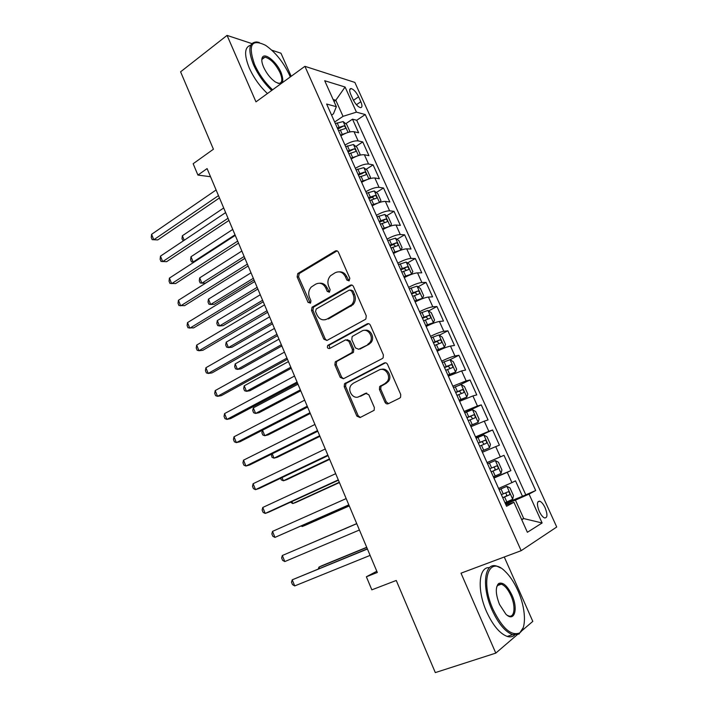 <?xml version="1.0" encoding="UTF-8"?>
<svg xmlns="http://www.w3.org/2000/svg" width="708" height="708" viewBox="0 0 708 708"><rect width="100%" height="100%" fill="white"/><g stroke="black" fill="none" stroke-linecap="round" stroke-linejoin="round"><path stroke-width="1.06" d="M349.088 280.881L349.832 278.288L338.415 252.216C337.636 250.809 336.574 250.42 335.229 251.039L297.776 273.554L297.13 276.899L308.077 302.422L310.555 303.042L310.927 300.776L309.502 297.457C308.051 293.422 308.67 289.917 311.37 286.944L315.803 284.103C319.998 282.226 323.326 283.527 325.777 288.006L327.229 291.36L329.424 292.218L330.149 289.669L328.698 286.315C327.22 282.28 327.839 278.748 330.548 275.722L335.158 272.748C339.451 270.819 342.858 272.111 345.362 276.642L346.84 280.023L349.088 280.881M545.133 507.804C543.408 504.176 541.602 501.972 539.735 501.184C536.859 501.22 536.691 504.6 539.231 511.326C540.965 514.964 542.762 517.176 544.629 517.964C547.532 517.893 547.691 514.512 545.133 507.804M385.002 402.25C385.807 403.728 386.913 404.215 388.32 403.71L399.604 398.179L400.578 397.285L400.728 394.506L387.55 364.408C386.736 362.939 385.63 362.469 384.214 363.009L344.513 383.754L344.221 386.674L356.859 416.109L360.071 417.57L374.16 410.295L374.346 407.498L368.833 394.754L365.576 393.321L359.062 396.604C353.265 399.914 346.823 390.374 351.203 385.028L353.301 383.232L378.975 370.045C384.745 366.664 391.471 375.806 387.303 381.435L384.886 383.603L379.638 386.586L379.426 389.435L385.002 402.25L386.303 401.949L388.515 403.622M251.818 43.577L227.064 35.4L180.593 71.818L213.418 149.229L193.151 163.725L197.913 175.08L207.099 168.593L377.32 572.48L366.372 576.781L371.842 589.835L396.25 580.463L435.314 672.6L495.795 653.112L518.875 633.315M227.064 35.4L255.977 101.864L304.909 66.322L521.159 550.682L461.014 573.179L495.795 653.112M365.186 319.503L365.886 318.919L366.266 315.812L353.425 286.501C352.637 285.076 351.566 284.66 350.203 285.262L312.051 307.237L311.52 310.458L323.83 339.15L326.954 340.451L365.186 319.503M370.373 325.193L383.382 354.903L383.125 357.841L382.276 358.584L343.407 378.762L340.238 377.382L334.884 364.912L335.238 361.903L352.071 352.513L352.407 349.495L348.805 341.185L345.61 339.858L329.645 348.513C327.592 348.637 326.954 347.61 327.733 345.433L367.098 323.875C368.487 323.308 369.576 323.751 370.373 325.193M521.398 631.155L532.797 621.376L504.264 557.001M291.183 76.287L280.961 53.215L271.801 50.188M505.211 503.246L522.469 496.29L515.513 480.856L511.919 482.626L507.273 472.298L493.945 478.068M493.821 477.794L510.893 470.616L503.999 455.324L487.033 462.625M487.007 462.563L500.326 456.872L495.715 446.624L499.423 445.164L492.591 429.995L475.803 437.509M475.519 436.889L488.83 431.322L484.263 421.171L488.051 419.924L481.272 404.887L464.652 412.596M464.138 411.436L477.44 406.003L472.9 395.931L476.767 394.896L470.05 379.984L459.315 385.152M452.846 386.196L466.138 380.886L461.643 370.895L465.581 370.08L458.917 355.283L450.058 359.699L442.27 362.549M441.65 361.169C447.35 358.434 451.775 356.699 454.925 355.982L450.474 346.079L454.492 345.469L447.881 330.795L439.305 335.22M430.553 336.353C436.199 333.565 440.615 331.875 443.819 331.291L439.403 321.467L443.491 321.06L436.933 306.511L428.614 310.936M419.543 311.75C425.136 308.909 429.552 307.263 432.8 306.794L428.411 297.059L432.579 296.847L426.074 282.421L418.003 286.855M408.622 287.342C414.171 284.457 418.587 282.846 421.871 282.51L417.525 272.854L421.756 272.837L415.304 258.526L407.463 262.978M397.799 263.137C403.294 260.208 407.711 258.641 411.029 258.42L406.719 248.844L411.021 249.021L404.622 234.826L396.993 239.286M387.055 239.136C392.506 236.162 396.914 234.631 400.277 234.534L396.002 225.029L400.374 225.401L394.029 211.32L386.603 215.798M376.408 215.329C381.816 212.311 386.214 210.816 389.621 210.842L385.382 201.417L389.816 201.975L383.524 188.009L376.284 192.496M365.85 191.718C371.204 188.655 375.603 187.195 379.046 187.337L374.842 177.991L379.346 178.735L373.098 164.876L366.036 169.389M355.372 168.3C360.682 165.194 365.071 163.769 368.558 164.026L364.381 154.76L368.957 155.68L362.761 141.936L358.151 140.901C354.637 140.538 350.239 141.927 344.982 145.069M355.859 146.459L362.761 141.936M381.329 385.878L380.125 386.488M350.77 94.438L353.026 99.439C355.327 103.987 357.77 106.722 360.354 107.643C362.301 107.66 362.461 105.687 360.832 101.722L358.593 96.784C356.292 92.235 353.841 89.491 351.239 88.562C349.318 88.544 349.159 90.5 350.77 94.438M304.909 66.322L354.858 82.42L556.727 527.009L521.159 550.682M522.469 496.29L535.682 490.52L365.248 114.546L356.434 112.147L343.035 116.342L334.672 122.024M535.682 490.52L529.062 494.104L542.116 522.982L527.38 532.283L513.92 502.299L506.565 506.273L326.618 104.032L336.344 106.678L324.698 80.721L345.079 87.031L356.434 112.147M525.663 494.565L356.726 120.272L352.504 119.174L358.646 132.812L354.009 131.706C350.478 131.299 346.088 132.67 340.849 135.83M368.558 164.026L373.098 164.876M379.046 187.337L383.524 188.009M389.621 210.842L394.029 211.32M400.277 234.534L404.622 234.826M411.029 258.42L415.304 258.526M421.871 282.51L426.074 282.421M432.8 306.794L436.933 306.511M443.819 331.291L447.881 330.795M454.925 355.982L458.917 355.283M466.138 380.886L470.05 379.984M477.44 406.003L481.272 404.887M488.83 431.322L492.591 429.995M500.326 456.872L503.999 455.324M510.893 470.616L507.273 472.298M521.592 519.398L523.734 518.566L515.451 500.122L505.592 504.096M343.035 116.342L335.804 100.262L333.123 99.501M334.017 101.501L335.804 100.262L345.079 87.031M331.583 115.121L333.433 113.855L336.344 106.678M376.789 571.241L366.372 576.781M197.913 175.08L210.524 176.717M521.752 519.743L523.734 518.566L542.116 522.982M505.963 504.928L513.92 502.299M338.557 130.714L345.115 128.591C345.964 127.661 345.539 126.741 343.831 125.847L337.866 129.033M345.761 123.714L352.504 119.174M356.726 120.272L365.248 114.546M364.381 154.76C360.885 154.459 356.496 155.866 351.203 158.981M374.842 177.991C371.381 177.805 366.983 179.248 361.646 182.328M385.382 201.417C381.957 201.346 377.559 202.824 372.178 205.86M336.919 250.818L335.734 250.818M396.002 225.029C392.63 225.082 388.223 226.595 382.789 229.587M406.719 248.844C403.383 249.012 398.967 250.57 393.489 253.517M417.525 272.854C414.224 273.138 409.808 274.739 404.286 277.633M428.411 297.059C425.154 297.466 420.738 299.103 415.162 301.962M439.403 321.467C436.181 322.007 431.765 323.68 426.136 326.485M450.474 346.079C447.306 346.743 442.881 348.46 437.199 351.221M461.643 370.895L448.359 376.16M472.9 395.931L459.607 401.312M484.263 421.171L470.953 426.685M495.715 446.624L482.405 452.27M498.591 488.458L511.919 482.626M515.451 500.122L529.062 494.104M349.044 280.908L346.734 276.624C345.079 273.27 342.592 271.677 339.265 271.845M319.689 283.218C323.007 282.988 325.512 284.572 327.185 287.97L329.45 292.209M337.088 250.88L299.227 273.554L298.572 276.89L310.308 303.245M351.911 285.067L313.476 307.157L312.945 310.37L325.238 338.99L326.892 340.486M351.611 290.935L349.354 290.059L316.237 308.971L315.538 311.485L317.042 315.007C319.458 319.494 322.786 320.848 327.016 319.069L351.734 304.714C354.124 301.696 354.611 298.298 353.177 294.519L351.611 290.935L352.982 290.891L350.743 290.006M325.025 319.795L327.016 319.069M352.982 290.891L354.54 294.466C355.965 298.236 355.487 301.626 353.097 304.635L328.415 318.963M347.07 339.654L350.177 341.026L353.77 349.318L353.434 352.327L337.3 361.124L336.619 361.691L336.273 364.691L341.61 377.134L343.495 378.718M368.62 323.662L329.565 344.911L329.131 345.265L329.839 348.407M367.673 344.433L369.726 342.681C374.408 337.167 367.753 327.415 361.841 331.061L352.168 336.504L351.796 339.566L355.407 347.894L358.637 349.248L369.01 344.265L371.054 342.513C375.169 337.681 370.443 328.716 364.682 330.362M369.01 344.265L359.983 349.062M381.302 369.417C387.011 367.364 392.418 376.028 388.603 381.178L386.196 383.338L380.957 386.32L380.745 389.161L386.303 401.949M358.398 396.887L359.062 396.604M366.771 393.108L360.407 396.312M385.541 362.788L345.885 383.488L345.593 386.409L358.204 415.782L360.345 417.437M349.062 132.131L349.787 131.334L346.716 124.493L343.106 121.564L335.38 123.599M346.3 133.042L340.513 135.086M343.831 125.847L337.327 127.962M223.701 207.975L182.354 235.764L184.213 240.278M183.248 240.915L181.974 238.808L182.354 235.764M218.489 195.612L153.795 239.764L151.583 234.321L216.108 189.965M219.462 197.93L157.769 239.924L152.158 239.667L151.273 237.499L151.583 234.321M290.28 76.951L289.448 74.986C283.324 62.047 275.377 52.171 265.606 45.339C251.473 38.427 247.782 44.799 254.553 64.463C259.022 74.287 265.04 82.721 272.598 89.792M271.713 90.438C264.084 83.225 258.022 74.667 253.517 64.764C247.738 49.941 248.818 42.338 256.739 41.958L259.243 42.453M281.058 72.455C284.581 82.376 282.687 85.553 275.377 81.986C270.571 78.561 266.651 73.632 263.624 67.198C261.624 62.454 261.261 59.091 262.535 57.1C265.323 52.604 276.793 62.242 281.058 72.455M277.978 83.323L278.536 83.411C282.315 83.217 282.828 79.659 280.067 72.747C275.589 63.906 270.562 58.702 264.987 57.153L262.456 58.162L261.783 60.092M267.438 93.536C259.801 86.367 253.747 77.845 249.26 67.968C243.959 54.658 244.446 47.064 250.712 45.206M261.907 58.631L262.597 58.941M517.893 590.605C514.132 582.25 509.795 575.763 504.884 571.135C488.962 555.028 479.829 580.33 493.042 609.367C502.282 628.208 511.061 636.094 519.389 633.023C526.823 628.739 525.814 608.013 517.893 590.605M523.185 627.722L518.999 634.085L512.592 634.66C505.14 631.784 498.273 623.518 491.98 609.871C481.228 586.127 484.564 561.621 496.768 566.135L500.689 567.984M511.946 595.101C518.477 609.03 514.389 622.81 505.831 614.101L499.521 604.473C495.503 594.039 495.255 587.02 498.777 583.436C502.99 581.896 507.379 585.781 511.946 595.101M507.282 615.323L508.68 615.951C514.663 618.128 515.84 606.198 510.928 595.578C508.017 589.277 504.813 585.472 501.335 584.171L498.405 584.489L496.671 586.932M514.654 635.085C512.645 636.864 510.158 637.315 507.202 636.43C499.733 633.58 492.856 625.35 486.591 611.739C476.705 589.791 478.75 566.329 489.467 567.683M497.742 584.445L498.671 585.127M359.16 155.362L360.089 154.247L356.991 147.352L353.407 144.512L345.672 146.627M357.08 156.061L350.858 158.211M348.885 153.804L355.416 151.627C356.301 150.671 355.876 149.751 354.159 148.857L347.646 151.025M348.097 152.043L354.159 148.857M232.737 229.427L191.001 256.73L193.169 261.995L235.012 234.817M194.231 262.013L191.461 261.836L190.594 259.739L191.001 256.73M369.381 178.779L370.47 177.354L367.346 170.407L363.788 167.637L356.062 169.84M367.948 179.274L361.284 181.513M241.853 251.048L199.709 277.855L201.895 283.165L205.506 283.103L244.897 258.278M359.292 177.071L365.815 174.849C366.709 173.876 366.293 172.947 364.576 172.053L358.044 174.265M358.469 175.221L364.567 172.053L361.576 173.956M199.709 277.855L199.275 280.81L200.152 282.935L201.895 283.165L244.136 256.473M379.727 202.391L380.931 200.647L377.789 193.638L374.249 190.956L366.532 193.24M378.895 202.683L371.797 205.01M251.03 272.819L208.479 299.13L210.683 304.475L214.267 304.316L254.03 279.952M369.788 200.532L376.32 198.267C377.205 197.275 376.798 196.337 375.098 195.443L368.523 197.709M368.921 198.585L372.098 197.293L373.957 198.541M208.479 299.13L208.028 302.042L208.904 304.174L210.683 304.475L253.331 278.288M390.179 226.197L391.48 224.135L388.311 217.064L384.807 214.462L377.081 216.834M389.913 226.286L382.391 228.702M383.878 228.976L382.736 229.481M260.27 294.758L217.312 320.565L219.533 325.946L223.082 325.68L263.234 301.794M380.373 224.188L386.913 221.869C387.78 220.861 387.382 219.914 385.71 219.02L379.099 221.339M379.453 222.135L382.692 220.834L384.524 222.126M217.312 320.565L216.834 323.432L217.719 325.583L219.533 325.946L262.597 300.272M228.038 218.268L162.698 261.624L160.468 256.137L225.64 212.586M228.95 220.445L166.645 261.668L161.017 261.456L160.132 259.27L160.468 256.137M237.667 241.118L171.663 283.642L169.416 278.12L235.251 235.383M238.516 243.127L175.575 283.581L169.947 283.404L169.053 281.2L169.416 278.12M247.366 264.137L180.699 305.838L178.434 300.272L244.933 258.367M248.154 265.996L184.576 305.661L178.947 305.52L178.044 303.298L178.434 300.272M257.146 287.342L189.797 328.202L187.523 322.591L254.694 281.527M257.862 289.041L193.647 327.91L188.009 327.804L187.107 325.574L187.523 322.591M400.445 250.296L402.117 247.809L398.923 240.685L395.445 238.171L387.719 240.614M396.135 252.128L393.391 253.287M400.799 250.092L393.073 252.588M269.589 316.865L226.215 342.159L228.454 347.575L231.976 347.203L272.509 323.795M391.037 248.03L397.586 245.667C398.445 244.641 398.046 243.685 396.409 242.791L389.754 245.163M390.081 245.888L393.374 244.561L395.188 245.906M226.215 342.159L225.71 344.973L226.604 347.141L228.454 347.575L271.934 322.423M267.005 310.741L198.975 350.734L196.674 345.088L264.535 304.874M267.651 312.272L202.789 350.327L198.975 350.734L197.151 350.265L196.231 348.009L196.674 345.088M410.251 274.819L411.569 274.084L412.844 271.677L409.613 264.491L406.171 262.066L398.454 264.597M407.976 275.793L404.126 277.297M411.569 274.084L403.852 276.669M278.979 339.141L235.18 363.903L237.437 369.364L240.924 368.886L281.846 345.955M401.799 272.076L408.357 269.659C409.197 268.624 408.808 267.651 407.189 266.757L400.498 269.182M400.79 269.837L404.135 268.482L405.932 269.89M235.18 363.903L234.649 366.673L235.552 368.85L237.437 369.364L281.333 344.734M276.943 334.318L208.214 373.443L205.904 367.744L274.456 328.406M277.518 335.689L212.002 372.912L208.214 373.443L206.355 372.895L205.426 370.62L205.904 367.744M414.959 301.502L422.428 298.28L423.658 295.74L420.402 288.501L416.985 286.156L409.268 288.784M422.428 298.28L414.711 300.953M288.439 361.584L244.216 385.816L246.481 391.32L249.942 390.719L291.262 368.293M412.64 296.325L419.207 293.855C420.039 292.802 419.658 291.82 418.065 290.917L411.339 293.404M411.587 293.979L414.985 292.608L416.764 294.077M244.216 385.816L243.658 388.533L244.561 390.728L246.481 391.32L290.811 367.222M286.961 358.089L217.533 396.321L215.197 390.586L284.448 352.133M287.466 359.292L221.285 395.675L217.533 396.321L215.63 395.692L214.701 393.409L215.197 390.586M425.88 325.91L433.376 322.671L434.553 320.007L431.278 312.706L427.889 310.449L420.18 313.166M433.376 322.671L425.667 325.441M297.971 384.205L253.314 407.888L255.606 413.428L259.022 412.72L300.75 390.798M423.579 320.768L430.154 318.246C430.968 317.175 430.597 316.193 429.03 315.281L422.26 317.821M422.481 318.317L425.933 316.927L427.685 318.467M253.314 407.888L252.729 410.56L253.641 412.773L255.606 413.428L300.36 389.887M297.059 382.055L226.923 419.384L224.569 413.596L294.528 376.045M297.493 383.081L230.631 418.605L226.923 419.384L224.976 418.667L224.038 416.366L224.569 413.596M436.889 350.513L444.42 347.274L445.544 344.477L442.243 337.114L438.889 334.946L431.181 337.76M444.42 347.274L436.712 350.133M262.518 430.199L264.783 435.712L268.182 434.889L310.308 413.472M434.606 345.424L441.19 342.849C441.996 341.76 441.624 340.76 440.084 339.858L433.278 342.451M433.464 342.867L436.969 341.46L438.695 343.061M262.456 430.234L261.871 432.747L262.792 434.978L264.783 435.712L309.98 412.711M447.845 375.028L455.554 372.081L447.987 375.337M455.58 372.01L456.633 369.142L453.297 361.726L450.058 359.699L455.554 372.081M272.244 453.793L274.04 458.156L277.394 457.218L319.936 436.323M445.73 370.284L452.324 367.656C453.102 366.549 452.739 365.54 451.226 364.629L444.385 367.284M444.536 367.62L448.093 366.186L449.801 367.877M271.288 454.262L272.005 457.341L274.04 458.156L319.68 435.721M459.182 400.356L466.784 397.099L467.811 394.029L464.448 386.541L461.156 384.559L453.456 387.559M466.784 397.099L459.085 400.135M282.041 477.564L283.368 480.767L286.687 479.714L329.636 459.35M456.943 395.356L463.545 392.666C464.315 391.542 463.961 390.524 462.466 389.612L455.589 392.329M455.704 392.577L459.306 391.126L460.996 392.905M280.616 478.245L281.297 479.882L283.368 480.767L329.45 458.908M470.475 425.596L478.104 422.322L479.077 419.109L475.688 411.569L472.431 409.684L464.731 412.773M478.104 422.322L470.413 425.464M291.926 501.53L292.758 503.556L296.041 502.379L339.415 482.555M468.254 420.632L474.864 417.897C475.617 416.755 475.272 415.72 473.802 414.808L466.891 417.587M466.961 417.755L470.616 416.286L472.289 418.163M290.484 502.184L292.758 503.556L339.3 482.272M481.856 451.049L489.52 447.766L490.449 444.412L487.024 436.801L483.803 435.013L476.112 438.208M489.52 447.766L481.838 451.005M301.882 525.681L302.219 526.513L305.475 525.212L349.274 505.937M479.661 446.137L486.272 443.341C487.015 442.173 486.67 441.137 485.228 440.226L478.281 443.058M478.316 443.137L482.015 441.65L483.67 443.677M301.166 526L302.219 526.513L349.221 505.822M493.361 476.758L501.043 473.422L501.91 469.926L498.459 462.253L495.273 460.563L487.582 463.855M309.334 543.956L356.717 523.601L309.405 543.921M491.157 471.847L497.786 468.997C498.52 467.811 498.175 466.767 496.759 465.846L489.777 468.749M496.759 465.846L493.52 467.227C495.211 468.059 495.503 469.13 494.396 470.439L491.148 471.829M504.981 502.742L512.654 499.299L513.477 495.662L509.99 487.918L506.84 486.334L499.158 489.724M506.84 486.334L499.122 489.635M366.7 547.293L322.149 565.595L318.963 567.108L319.503 568.418M502.769 497.786L509.397 494.874C510.114 493.671 509.778 492.609 508.379 491.697L501.37 494.662M505.167 493.034C506.795 493.919 507.061 494.998 505.972 496.273L502.715 497.68M366.779 547.479L318.963 567.108L318.352 568.887M307.245 406.215L236.375 442.615L234.003 436.792L304.688 400.153M307.599 407.065L240.056 441.721L236.375 442.615L234.392 441.827L233.454 439.5L234.003 436.792M317.511 430.57L245.915 466.032L243.525 460.165L314.936 424.464M317.795 431.243L249.561 465.014L245.915 466.032L243.888 465.165L242.941 462.82L243.525 460.165M327.857 455.129L255.517 489.635L253.11 483.723L325.264 448.969M328.07 455.625L259.128 488.493L255.517 489.635L253.455 488.679L252.499 486.316L253.11 483.723M338.291 479.882L265.208 513.424L262.774 507.459L335.672 473.67M338.424 480.201L268.774 512.149L265.208 513.424L263.102 512.38L262.128 510.008L262.774 507.459M348.814 504.848L274.961 537.399L272.518 531.389L346.177 498.582M348.867 504.972L274.961 537.399L272.819 536.275L271.845 533.876L272.518 531.389M284.802 561.568L282.616 560.347L281.625 557.931L282.333 555.506L356.761 523.699L282.333 555.506L284.802 561.568L359.416 530.018M367.346 548.824L292.227 579.817L367.434 549.027M294.714 585.923L292.484 584.613L291.492 582.18L292.227 579.817L294.714 585.923L370.116 555.391M358.151 140.901L354.009 131.706M353.451 100.315L358.593 96.784M356.416 104.731L360.832 101.722M346.734 276.624L345.362 276.642M328.627 291.307L327.229 291.36M327.185 287.97L325.777 288.006M309.511 302.351L308.077 302.422M298.572 276.89L297.13 276.899M299.564 273.297L298.112 273.306M336.627 251.083L335.229 251.039M348.212 279.996L346.84 280.023M325.238 338.99L323.83 339.15M312.945 310.37L311.52 310.458M313.954 306.785L312.529 306.865M351.566 285.227L350.203 285.262M351.141 306.219L349.779 306.299M354.54 294.466L353.177 294.519M341.61 377.134L340.238 377.382M336.273 364.691L334.884 364.912M337.3 361.124L335.919 361.337M352.708 352.929L351.354 353.124M353.77 349.318L352.407 349.495M350.177 341.026L348.805 341.185M329.565 344.911L328.167 345.079M368.434 323.76L367.098 323.875M380.745 389.161L379.426 389.435M381.842 385.533L380.523 385.798M386.196 383.338L384.886 383.603M366.629 393.099L365.576 393.321M358.204 415.782L356.859 416.109M345.593 386.409L344.221 386.674M346.637 382.851L345.274 383.108M385.524 362.797L384.214 363.009M348.035 132.423L343.194 121.643M339.061 127.183L337.105 122.82M342.256 134.308L340.291 129.936M358.434 155.583L353.496 144.582M349.38 150.238L347.416 145.848M352.602 157.424L350.628 153.017M368.912 178.929L363.877 167.708M359.788 173.487L357.805 169.053M363.036 180.726L361.045 176.292M379.479 202.47L374.346 191.027M370.284 196.921L368.284 192.452M373.559 204.223L371.55 199.744M372.036 197.311L375.054 195.443M390.135 226.206L384.895 214.533M380.86 220.551L378.851 216.046M384.161 227.914L382.134 223.401M382.586 220.861L385.639 219.02M400.825 250.03L395.533 238.233M391.533 244.375L389.497 239.835M394.852 251.8L392.816 247.242M393.223 244.596L396.303 242.8M411.596 274.023L406.259 262.128M402.286 268.394L400.232 263.819M405.631 275.881L403.578 271.288M403.941 268.527L407.056 266.766M422.455 298.218L417.074 286.218M413.127 292.616L411.056 287.997M416.508 300.165L414.437 295.537M414.755 292.661L417.906 290.935M433.402 322.609L427.977 310.511M424.057 317.034L421.977 312.378M427.473 324.645L425.375 319.981M425.658 316.998L428.836 315.308M444.447 347.203L438.969 334.999M435.084 341.663L432.986 336.973M438.526 349.336L436.411 344.637M436.65 341.53L439.863 339.884M446.208 366.496L444.084 361.761M449.669 374.24L447.544 369.488M447.73 366.275L450.978 364.664M466.811 397.02L461.235 384.612M457.421 391.542L455.279 386.763M460.908 399.347L458.766 394.56M458.908 391.223L462.191 389.657M478.13 422.242L472.51 409.728M468.723 416.8L466.572 411.985M472.245 424.667L470.085 419.844M470.183 416.384L473.502 414.853M489.547 447.677L483.883 435.057M480.13 442.27L477.953 437.411M483.679 450.208L481.502 445.341M481.546 441.757L484.9 440.27M501.06 473.333L495.352 460.607M491.626 467.961L489.44 463.059M495.211 475.971L493.016 471.059M494.396 470.439L497.786 468.997M512.68 499.211L506.919 486.378M503.229 493.865L501.016 488.927M506.848 501.945L504.627 496.989M505.972 496.273L509.397 494.874M537.823 501.945L539.735 501.184M349.717 89.615L351.239 88.562M299.227 273.554L297.776 273.554M313.476 307.157L312.051 307.237M353.097 304.635L351.734 304.714M336.619 361.691L335.238 361.903M353.434 352.327L352.071 352.513M329.131 345.265L327.733 345.433M371.054 342.513L369.726 342.681M380.957 386.32L379.638 386.586M388.603 381.178L387.303 381.435M345.885 383.488L344.513 383.754M264.987 57.153L261.88 59.481M262.456 58.162L262.535 57.1M507.202 636.43L512.592 634.66M501.335 584.171L497.317 585.613M498.405 584.489L498.777 583.436M519.389 633.023L518.999 634.085M372.098 197.293L375.098 195.443M382.692 220.834L385.71 219.02M393.374 244.561L396.409 242.791M404.135 268.482L407.189 266.757M414.985 292.608L418.065 290.917M425.933 316.927L429.03 315.281M436.969 341.451L440.084 339.858M448.084 366.186L451.226 364.629M459.306 391.126L462.466 389.612M470.616 416.277L473.802 414.808M482.015 441.642L485.228 440.217M505.91 492.706L508.379 491.697"/></g></svg>
